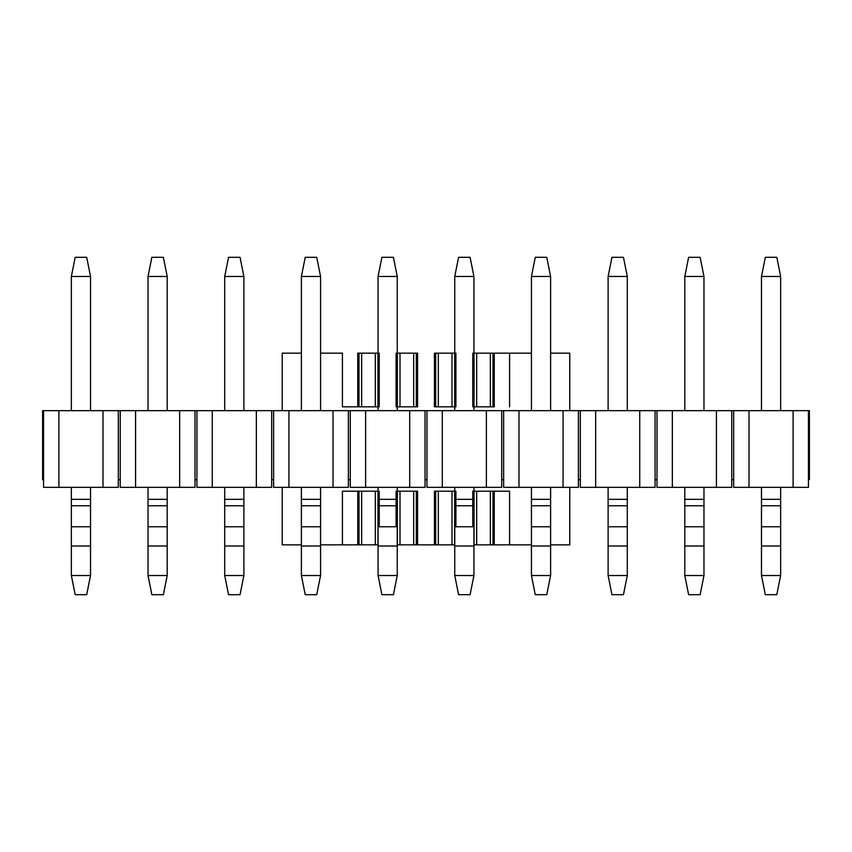<?xml version="1.0" encoding="UTF-8"?>
<svg xmlns="http://www.w3.org/2000/svg" width="852" height="852" viewBox="0 0 852 852"><rect width="100%" height="100%" fill="white"/><g stroke="black" fill="none" stroke-linecap="round" stroke-linejoin="round"><path stroke-width="1.28" d="M357.755 544.854L320.565 544.854L357.755 544.854L357.755 491.178L342.419 491.178L342.419 544.854L342.419 491.178L357.755 491.178L357.755 544.854L359.012 544.854L357.755 544.854M301.395 544.854L282.225 544.854L301.395 544.854M569.775 544.854L550.605 544.854L569.775 544.854L569.775 487.344L569.775 544.854M531.435 544.854L473.925 544.854L531.435 544.854M454.755 544.854L397.245 544.854L454.755 544.854M378.075 544.854L359.012 544.854L378.075 544.854M342.419 406.83L342.419 353.154L320.565 353.154L342.419 353.154L342.419 406.83L357.755 406.83L342.419 406.83M301.395 353.154L282.225 353.154L282.225 410.664L282.225 353.154L301.395 353.154M282.225 487.344L282.225 544.854L282.225 487.344M509.581 491.178L509.581 544.854L509.581 491.178L494.245 491.178L494.245 544.854L494.245 491.178L492.988 491.178L492.988 544.854L492.988 491.178L490.347 491.178L490.347 544.854L490.337 491.178L476.683 491.178L476.683 544.854L476.673 491.178L474.031 491.178L474.031 544.854L474.031 491.178L472.775 491.178L472.775 526.76L472.775 491.178L509.581 491.178M569.775 410.664L569.775 353.154L550.605 353.154L569.775 353.154L569.775 410.664M531.435 353.154L509.581 353.154L509.581 406.83L509.581 353.154L531.435 353.154M434.435 353.154L455.905 353.154L455.905 406.83L434.435 406.83L434.435 353.154L434.435 406.83L435.692 406.83L435.692 353.154L434.435 353.154L434.435 406.83M455.905 491.178L455.905 526.76L455.905 491.178L454.648 491.178L454.648 544.854L454.648 491.178L452.007 491.178L452.007 544.854L451.997 491.178L438.343 491.178L438.343 544.854L438.333 491.178L435.692 491.178L435.692 544.854L435.692 491.178L434.435 491.178L434.435 544.854L434.435 491.178L455.905 491.178L455.905 526.76M417.565 491.178L417.565 544.854L417.565 491.178L416.308 491.178L416.308 544.854L416.308 491.178L413.667 491.178L413.667 544.854L413.657 491.178L400.003 491.178L400.003 544.854L399.993 491.178L397.351 491.178L397.351 544.854L397.351 491.178L396.095 491.178L396.095 526.76L396.095 491.178L417.565 491.178L417.565 544.854M379.225 491.178L379.225 526.76L379.225 491.178L377.968 491.178L377.968 544.854L377.968 491.178L375.327 491.178L375.327 544.854L375.317 491.178L361.663 491.178L361.663 544.854L361.653 491.178L359.012 491.178L359.012 544.854L359.012 491.178L357.755 491.178L379.225 491.178L379.225 526.76M357.755 353.154L379.225 353.154L379.225 406.83L357.755 406.83L357.755 353.154L357.755 406.83L361.653 406.83L361.653 353.154L359.012 353.154L359.012 406.83L359.012 353.154L357.755 353.154L357.755 406.83M396.095 353.154L417.565 353.154L417.565 406.83L396.095 406.83L396.095 353.154L396.095 406.83L397.351 406.83L397.351 353.154L396.095 353.154L396.095 406.83M472.775 353.154L509.581 353.154L472.775 353.154L472.775 406.83L472.775 353.154L472.775 406.83L474.031 406.83L472.775 406.83M494.245 406.83L474.031 406.83L474.031 353.154L474.031 406.83L476.673 406.83L476.673 353.154L476.683 406.83L490.337 406.83L490.337 353.154L490.347 406.83L492.988 406.83L492.988 353.154L492.988 406.83L494.245 406.83L494.245 353.154L494.245 406.83M361.663 406.83L375.317 406.83L375.317 353.154L361.663 353.154L361.663 406.83M377.968 406.83L377.968 353.154L375.327 353.154L375.327 406.83L379.225 406.83L379.225 353.154L377.968 353.154L377.968 406.83M399.993 406.83L399.993 353.154L397.351 353.154L397.351 406.83L413.657 406.83L413.657 353.154L400.003 353.154L400.003 406.83M416.308 406.83L416.308 353.154L413.667 353.154L413.667 406.83L417.565 406.83L417.565 353.154L416.308 353.154L416.308 406.83M438.333 406.83L438.333 353.154L435.692 353.154L435.692 406.83L451.997 406.83L451.997 353.154L438.343 353.154L438.343 406.83M454.648 406.83L454.648 353.154L452.007 353.154L452.007 406.83L455.905 406.83L455.905 353.154L454.648 353.154L454.648 406.83M776.811 594.696L765.309 594.696L776.811 594.696L780.645 575.526L761.475 575.526L765.309 594.696L761.475 575.526L780.645 575.526L776.811 594.696M780.645 276.474L780.645 410.664L780.645 276.474L776.811 257.304L780.645 276.474L761.475 276.474L765.309 257.304L776.811 257.304L765.309 257.304L761.475 276.474L780.645 276.474M780.645 487.344L780.645 575.526L780.645 546.004L761.475 546.004L761.475 575.526L761.475 487.344L761.475 499.347L780.645 499.347L780.645 487.344M761.475 410.664L761.475 276.474L761.475 410.664M780.645 505.768L780.645 499.347L761.475 499.347L761.475 505.768L780.645 505.768L761.475 505.768L761.475 526.76L780.645 526.76L780.645 505.768M780.645 546.004L780.645 526.76L761.475 526.76L761.475 546.004L780.645 546.004M700.131 594.696L688.629 594.696L700.131 594.696L703.965 575.526L684.795 575.526L688.629 594.696L684.795 575.526L703.965 575.526L700.131 594.696M703.965 276.474L703.965 410.664L703.965 276.474L700.131 257.304L703.965 276.474L684.795 276.474L688.629 257.304L700.131 257.304L688.629 257.304L684.795 276.474L703.965 276.474M703.965 487.344L703.965 575.526L703.965 546.004L684.795 546.004L684.795 575.526L684.795 487.344L684.795 499.347L703.965 499.347L703.965 487.344M684.795 410.664L684.795 276.474L684.795 410.664M703.965 505.768L703.965 499.347L684.795 499.347L684.795 505.768L703.965 505.768L684.795 505.768L684.795 526.76L703.965 526.76L703.965 505.768M703.965 546.004L703.965 526.76L684.795 526.76L684.795 546.004L703.965 546.004M623.451 594.696L611.949 594.696L623.451 594.696L627.285 575.526L608.115 575.526L611.949 594.696L608.115 575.526L627.285 575.526L623.451 594.696M627.285 276.474L627.285 410.664L627.285 276.474L623.451 257.304L627.285 276.474L608.115 276.474L611.949 257.304L623.451 257.304L611.949 257.304L608.115 276.474L627.285 276.474M627.285 487.344L627.285 575.526L627.285 546.004L608.115 546.004L608.115 575.526L608.115 487.344L608.115 499.347L627.285 499.347L627.285 487.344M608.115 410.664L608.115 276.474L608.115 410.664M627.285 505.768L627.285 499.347L608.115 499.347L608.115 505.768L627.285 505.768L608.115 505.768L608.115 526.76L627.285 526.76L627.285 505.768M627.285 546.004L627.285 526.76L608.115 526.76L608.115 546.004L627.285 546.004M546.771 594.696L535.269 594.696L546.771 594.696L550.605 575.526L531.435 575.526L535.269 594.696L531.435 575.526L550.605 575.526L546.771 594.696M550.605 276.474L550.605 410.664L550.605 276.474L546.771 257.304L550.605 276.474L531.435 276.474L535.269 257.304L546.771 257.304L535.269 257.304L531.435 276.474L550.605 276.474M550.605 487.344L550.605 575.526L550.605 546.004L531.435 546.004L531.435 575.526L531.435 487.344L531.435 499.347L550.605 499.347L550.605 487.344M531.435 410.664L531.435 276.474L531.435 410.664M550.605 505.768L550.605 499.347L531.435 499.347L531.435 505.768L550.605 505.768L531.435 505.768L531.435 526.76L550.605 526.76L550.605 505.768M550.605 546.004L550.605 526.76L531.435 526.76L531.435 546.004L550.605 546.004M470.091 594.696L458.589 594.696L470.091 594.696L473.925 575.526L454.755 575.526L458.589 594.696L454.755 575.526L473.925 575.526L470.091 594.696M473.925 276.474L473.925 353.154L473.925 276.474L470.091 257.304L473.925 276.474L454.755 276.474L458.589 257.304L470.091 257.304L458.589 257.304L454.755 276.474L473.925 276.474M473.925 406.83L473.925 410.664L473.925 406.83M473.925 487.344L473.925 491.178L473.925 487.344M473.925 505.768L473.925 575.526L473.925 546.004L454.755 546.004L454.755 575.526L454.755 505.768L454.755 526.76L473.925 526.76L473.925 505.768M454.755 491.178L454.755 487.344L454.755 491.178M454.755 410.664L454.755 406.83L454.755 410.664M454.755 353.154L454.755 276.474L454.755 353.154M455.905 499.347L472.775 499.347L455.905 499.347M455.905 505.768L472.775 505.768L455.905 505.768M473.925 546.004L473.925 526.76L454.755 526.76L454.755 546.004L473.925 546.004M393.411 594.696L381.909 594.696L393.411 594.696L397.245 575.526L378.075 575.526L381.909 594.696L378.075 575.526L397.245 575.526L393.411 594.696M397.245 276.474L397.245 353.154L397.245 276.474L393.411 257.304L397.245 276.474L378.075 276.474L381.909 257.304L393.411 257.304L381.909 257.304L378.075 276.474L397.245 276.474M397.245 406.83L397.245 410.664L397.245 406.83M397.245 487.344L397.245 491.178L397.245 487.344M397.245 505.768L397.245 575.526L397.245 546.004L378.075 546.004L378.075 575.526L378.075 505.768L378.075 526.76L397.245 526.76L397.245 505.768M378.075 491.178L378.075 487.344L378.075 491.178M378.075 410.664L378.075 406.83L378.075 410.664M378.075 353.154L378.075 276.474L378.075 353.154M379.225 499.347L396.095 499.347L379.225 499.347M379.225 505.768L396.095 505.768L379.225 505.768M397.245 546.004L397.245 526.76L378.075 526.76L378.075 546.004L397.245 546.004M316.731 594.696L305.229 594.696L316.731 594.696L320.565 575.526L301.395 575.526L305.229 594.696L301.395 575.526L320.565 575.526L316.731 594.696M320.565 276.474L320.565 410.664L320.565 276.474L316.731 257.304L320.565 276.474L301.395 276.474L305.229 257.304L316.731 257.304L305.229 257.304L301.395 276.474L320.565 276.474M320.565 487.344L320.565 575.526L320.565 546.004L301.395 546.004L301.395 575.526L301.395 487.344L301.395 499.347L320.565 499.347L320.565 487.344M301.395 410.664L301.395 276.474L301.395 410.664M320.565 505.768L320.565 499.347L301.395 499.347L301.395 505.768L320.565 505.768L301.395 505.768L301.395 526.76L320.565 526.76L320.565 505.768M320.565 546.004L320.565 526.76L301.395 526.76L301.395 546.004L320.565 546.004M240.051 594.696L228.549 594.696L240.051 594.696L243.885 575.526L224.715 575.526L228.549 594.696L224.715 575.526L243.885 575.526L240.051 594.696M243.885 276.474L243.885 410.664L243.885 276.474L240.051 257.304L243.885 276.474L224.715 276.474L228.549 257.304L240.051 257.304L228.549 257.304L224.715 276.474L243.885 276.474M243.885 487.344L243.885 575.526L243.885 546.004L224.715 546.004L224.715 575.526L224.715 487.344L224.715 499.347L243.885 499.347L243.885 487.344M224.715 410.664L224.715 276.474L224.715 410.664M243.885 505.768L243.885 499.347L224.715 499.347L224.715 505.768L243.885 505.768L224.715 505.768L224.715 526.76L243.885 526.76L243.885 505.768M243.885 546.004L243.885 526.76L224.715 526.76L224.715 546.004L243.885 546.004M163.371 594.696L151.869 594.696L163.371 594.696L167.205 575.526L148.035 575.526L151.869 594.696L148.035 575.526L167.205 575.526L163.371 594.696M167.205 276.474L167.205 410.664L167.205 276.474L163.371 257.304L167.205 276.474L148.035 276.474L151.869 257.304L163.371 257.304L151.869 257.304L148.035 276.474L167.205 276.474M167.205 487.344L167.205 575.526L167.205 546.004L148.035 546.004L148.035 575.526L148.035 487.344L148.035 499.347L167.205 499.347L167.205 487.344M148.035 410.664L148.035 276.474L148.035 410.664M167.205 505.768L167.205 499.347L148.035 499.347L148.035 505.768L167.205 505.768L148.035 505.768L148.035 526.76L167.205 526.76L167.205 505.768M167.205 546.004L167.205 526.76L148.035 526.76L148.035 546.004L167.205 546.004M86.691 594.696L75.189 594.696L86.691 594.696L90.525 575.526L71.355 575.526L75.189 594.696L71.355 575.526L90.525 575.526L86.691 594.696M90.525 276.474L90.525 410.664L90.525 276.474L86.691 257.304L90.525 276.474L71.355 276.474L75.189 257.304L86.691 257.304L75.189 257.304L71.355 276.474L90.525 276.474M90.525 487.344L90.525 575.526L90.525 546.004L71.355 546.004L71.355 575.526L71.355 487.344L71.355 499.347L90.525 499.347L90.525 487.344M71.355 410.664L71.355 276.474L71.355 410.664M90.525 505.768L90.525 499.347L71.355 499.347L71.355 505.768L90.525 505.768L71.355 505.768L71.355 526.76L90.525 526.76L90.525 505.768M90.525 546.004L90.525 526.76L71.355 526.76L71.355 546.004L90.525 546.004M42.6 410.664L809.4 410.664L42.6 410.664L42.6 479.676L42.6 410.664M43.558 479.676L43.558 410.664L43.558 487.344L58.894 487.344L58.894 410.664L58.894 487.344L102.986 487.344L102.986 410.664L102.986 487.344L118.321 487.344L118.321 410.664L118.321 479.676L120.239 479.676L120.239 410.664L120.239 487.344L135.575 487.344L135.575 410.664L135.575 487.344L179.665 487.344L179.665 410.664L179.665 487.344L195.001 487.344L195.001 410.664L195.001 479.676L196.918 479.676L196.918 410.664L196.918 487.344L212.255 487.344L212.255 410.664L212.255 487.344L256.345 487.344L256.345 410.664L256.345 487.344L271.681 487.344L271.681 410.664L271.681 479.676L273.598 479.676L273.598 410.664L273.598 487.344L288.935 487.344L288.935 410.664L288.935 487.344L333.025 487.344L333.025 410.664L333.025 487.344L348.362 487.344L348.362 410.664L348.362 479.676L350.278 479.676L350.278 410.664L350.278 487.344L365.615 487.344L365.615 410.664L365.615 487.344L409.705 487.344L409.705 410.664L409.705 487.344L425.041 487.344L425.041 410.664L425.041 479.676L426.958 479.676L426.958 410.664L426.958 487.344L442.294 487.344L442.294 410.664L442.294 487.344L486.385 487.344L486.385 410.664L486.385 487.344L501.721 487.344L501.721 410.664L501.721 479.676L503.638 479.676L503.638 410.664L503.638 487.344L518.975 487.344L518.975 410.664L518.975 487.344L563.066 487.344L563.066 410.664L563.066 487.344L578.401 487.344L578.401 410.664L578.401 479.676L580.318 479.676L580.318 410.664L580.318 487.344L595.654 487.344L595.654 410.664L595.654 487.344L639.745 487.344L639.745 410.664L639.745 487.344L655.082 487.344L655.082 410.664L655.082 479.676L656.998 479.676L656.998 410.664L656.998 487.344L672.334 487.344L672.334 410.664L672.334 487.344L716.426 487.344L716.426 410.664L716.426 487.344L731.761 487.344L731.761 410.664L731.761 479.676L733.678 479.676L733.678 410.664L733.678 487.344L749.014 487.344L749.014 410.664L749.014 487.344L793.106 487.344L793.106 410.664L793.106 487.344L808.442 487.344L808.442 410.664L808.442 479.676L809.4 479.676L809.4 410.664L809.4 479.676L808.442 479.676L808.442 487.344L733.678 487.344L733.678 479.676L731.761 479.676L731.761 487.344L656.998 487.344L656.998 479.676L655.082 479.676L655.082 487.344L580.318 487.344L580.318 479.676L578.401 479.676L578.401 487.344L503.638 487.344L503.638 479.676L501.721 479.676L501.721 487.344L426.958 487.344L426.958 479.676L425.041 479.676L425.041 487.344L350.278 487.344L350.278 479.676L348.362 479.676L348.362 487.344L273.598 487.344L273.598 479.676L271.681 479.676L271.681 487.344L196.918 487.344L196.918 479.676L195.001 479.676L195.001 487.344L120.239 487.344L120.239 479.676L118.321 479.676L118.321 487.344L43.558 487.344L43.558 479.676L42.6 479.676L43.558 479.676M494.245 491.178L494.245 544.854"/></g></svg>
